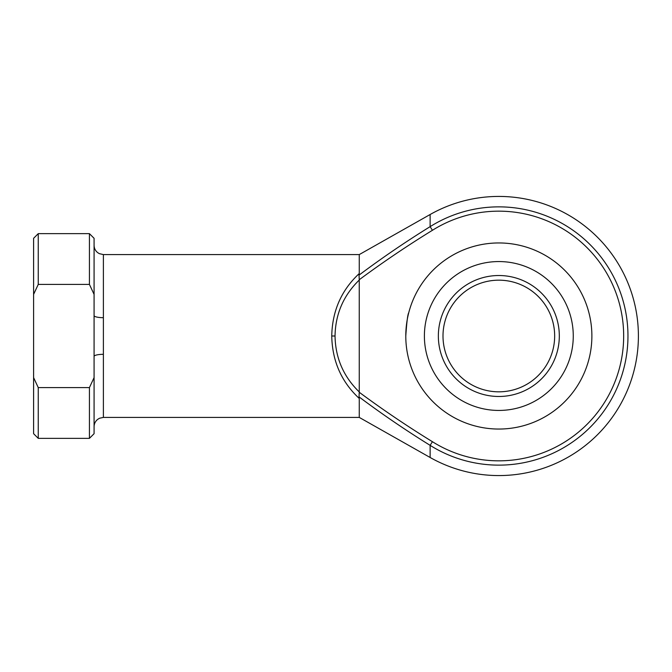 <?xml version="1.0" encoding="UTF-8"?>
<svg xmlns="http://www.w3.org/2000/svg" width="672" height="672" viewBox="0 0 672 672"><rect width="100%" height="100%" fill="white"/><g stroke="black" fill="none" stroke-linecap="round" stroke-linejoin="round"><path stroke-width="1.01" d="M559.314 336A60.48 60.48 0 0 1 498.834 396.48A60.48 60.48 0 0 1 438.354 336A60.48 60.48 0 0 1 498.834 275.52A60.48 60.48 0 0 1 559.314 336M442.999 336A55.826 55.826 0 0 0 498.834 391.826A55.826 55.826 0 0 0 554.66 336A55.826 55.826 0 0 0 498.834 280.174A55.826 55.826 0 0 0 442.999 336M405.787 336A93.047 93.047 0 0 1 498.834 242.953A93.047 93.047 0 0 1 591.881 336A93.047 93.047 0 0 1 498.834 429.047A93.047 93.047 0 0 1 405.787 336C406.753 321.863 407.744 314.11 408.736 312.74C407.744 314.11 406.753 321.863 405.787 336M359.26 398.454L359.26 417.413L430.13 457.489A139.566 139.566 0 0 0 638.4 336A139.566 139.566 0 0 0 430.13 214.511L430.13 226.649A129.142 129.142 0 0 1 627.967 336A129.142 129.142 0 0 1 430.13 445.351C405.712 430.24 382.007 414.078 359.024 396.875L359.26 398.454C341.435 381.923 332.262 361.108 331.75 336C332.262 310.892 341.435 290.077 359.26 273.546L359.26 254.587L103.387 254.587L103.387 417.413L99.557 418.236L97.742 419.32C95.374 421.218 94.147 423.688 94.08 426.72M359.26 391.969L359.251 392.272C382.931 409.794 407.324 426.266 432.424 441.706A124.832 124.832 0 0 0 623.666 336A124.832 124.832 0 0 0 432.424 230.294C407.324 245.734 382.931 262.206 359.251 279.728L359.26 391.969C343.501 376.639 335.429 357.983 335.034 336L331.75 336M89.426 387.593L94.08 377.614L94.08 294.386L89.426 284.407L38.254 284.407L33.6 294.386L33.6 377.614L38.254 387.593L38.254 438.354L89.426 438.354L89.426 387.593L38.254 387.593M89.426 284.407L89.426 233.646L94.08 238.3L94.08 294.386M430.13 457.489L430.13 445.351L432.424 441.706M359.26 273.546L359.024 275.125C382.007 257.922 405.712 241.76 430.13 226.649L432.424 230.294M89.426 233.646L38.254 233.646L38.254 284.407M94.08 377.614L94.08 433.7L89.426 438.354M38.254 438.354L33.6 433.7L33.6 377.614M33.6 294.386L33.6 238.3L38.254 233.646M359.26 280.031C343.501 295.361 335.429 314.017 335.034 336M94.08 356.412A9.307 2.092 180 0 1 103.387 354.32M94.08 315.588A9.307 2.092 180 0 0 103.387 317.68M359.251 279.728L359.024 275.125M359.024 396.875L359.251 392.272M573.266 336A74.441 74.441 0 0 0 498.834 261.559A74.441 74.441 0 0 0 424.393 336A74.441 74.441 0 0 0 498.834 410.441A74.441 74.441 0 0 0 573.266 336M359.26 417.413L103.387 417.413M359.26 254.587L430.13 214.511M103.387 254.587L99.288 253.638L97.625 252.588C95.323 250.69 94.147 248.254 94.08 245.28"/></g></svg>

